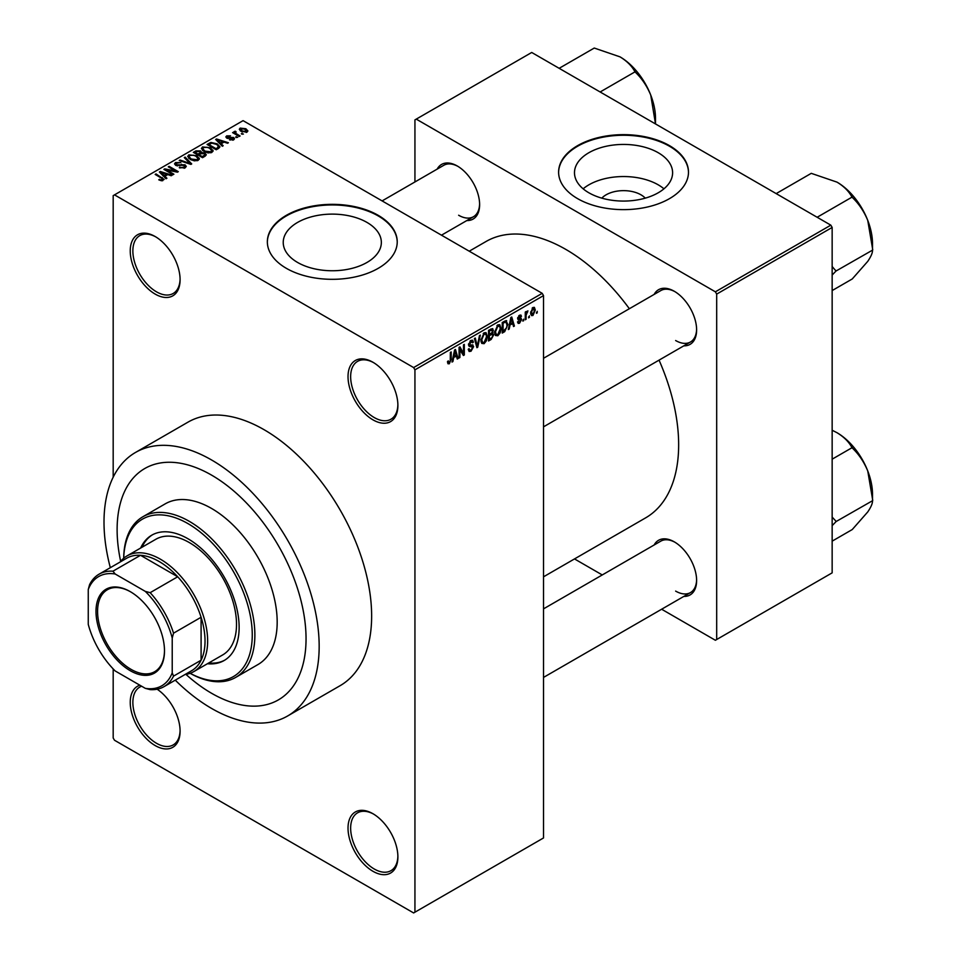 <?xml version="1.0" encoding="UTF-8"?>
<svg xmlns="http://www.w3.org/2000/svg" width="961" height="961" viewBox="0 0 961 961"><rect width="100%" height="100%" fill="white"/><g stroke="black" fill="none" stroke-linecap="round" stroke-linejoin="round"><path stroke-width="1.44" d="M372.952 419.837A35.257 20.349 60 0 1 348.026 376.664A35.257 20.349 60 0 1 372.952 362.261L372.952 362.261A35.257 20.349 60 0 1 397.89 405.446A35.257 20.349 60 0 1 372.952 419.837M373.625 362.657A33.395 19.28 -120 0 0 357.576 361.372A33.395 19.28 -120 0 0 352.447 388.136A33.395 19.28 -120 0 0 374.273 417.567A33.395 19.28 -120 0 0 390.971 419.212A33.395 19.28 -120 0 0 397.878 404.665M372.952 871.291A35.257 20.349 60 0 1 348.026 828.118A35.257 20.349 60 0 1 372.952 813.727L372.952 813.727A35.257 20.349 60 0 1 397.89 856.9A35.257 20.349 60 0 1 372.952 871.291M373.625 814.111A33.395 19.28 -120 0 0 357.576 812.826A33.395 19.28 -120 0 0 352.447 839.59A33.395 19.28 -120 0 0 374.273 869.02A33.395 19.28 -120 0 0 390.971 870.666A33.395 19.28 -120 0 0 397.878 856.119M157.148 689.217A35.257 20.349 60 0 1 180.091 731.153A35.257 20.349 60 0 1 155.165 745.556A35.257 20.349 60 0 1 131.585 712.485A35.257 20.349 60 0 1 139.874 685.205M141.639 686.226A33.395 19.28 -120 0 0 139.777 687.091A33.395 19.28 -120 0 0 134.66 713.843A33.395 19.28 -120 0 0 156.487 743.273A33.395 19.28 -120 0 0 173.184 744.931A33.395 19.28 -120 0 0 180.091 730.384M155.165 294.09A35.257 20.349 60 0 1 130.24 250.917A35.257 20.349 60 0 1 155.165 236.526L155.165 236.526A35.257 20.349 60 0 1 180.091 279.699A35.257 20.349 60 0 1 155.165 294.09M155.838 236.923A33.395 19.28 -120 0 0 139.777 235.625A33.395 19.28 -120 0 0 134.66 262.389A33.395 19.28 -120 0 0 156.487 291.82A33.395 19.28 -120 0 0 173.184 293.477A33.395 19.28 -120 0 0 180.091 278.93M601.826 198.146A24.638 14.223 180 0 1 640.963 194.807A24.638 14.223 180 0 1 645.263 198.146M658.237 152.727A49.059 28.325 0 0 0 604.769 146.589A49.059 28.325 0 0 0 574.486 172.752A49.059 28.325 0 0 0 588.853 192.777A49.059 28.325 0 0 0 642.32 198.915A49.059 28.325 0 0 0 672.604 172.752A49.059 28.325 0 0 0 658.237 152.727M663.955 188.812A49.059 28.325 0 0 0 658.237 184.836A49.059 28.325 0 0 0 583.135 188.812M669.469 145.628A64.94 37.491 0 0 0 598.691 137.507A64.94 37.491 0 0 0 558.605 172.139A64.94 37.491 0 0 0 577.621 198.651A64.94 37.491 0 0 0 648.399 206.783A64.94 37.491 0 0 0 688.484 172.139A64.94 37.491 0 0 0 669.469 145.628M688.484 172.451A64.94 37.491 0 0 0 669.469 146.24A64.94 37.491 0 0 0 598.931 138.06A64.94 37.491 0 0 0 558.605 172.451M297.598 262.461A49.059 28.325 180 0 1 283.231 242.436A49.059 28.325 180 0 1 313.514 216.273A49.059 28.325 180 0 1 366.97 222.411A49.059 28.325 180 0 1 381.349 242.436A49.059 28.325 180 0 1 351.053 268.599A49.059 28.325 180 0 1 297.598 262.461M378.202 215.324A64.94 37.491 0 0 0 307.436 207.192A64.94 37.491 0 0 0 267.35 241.836A64.94 37.491 0 0 0 286.366 268.335A64.94 37.491 0 0 0 357.132 276.468A64.94 37.491 0 0 0 397.229 241.836A64.94 37.491 0 0 0 378.202 215.324M397.229 242.136A64.94 37.491 0 0 0 378.202 215.925A64.94 37.491 0 0 0 307.676 207.744A64.94 37.491 0 0 0 267.35 242.136M654.141 294.414A31.545 18.211 60 0 1 674.322 291.291L674.322 291.291A31.545 18.211 60 0 1 696.617 329.923A31.545 18.211 60 0 1 683.836 345.84M674.982 291.688A29.683 17.142 -120 0 0 660.784 290.582L543.518 358.285M437.147 169.136A31.545 18.211 60 0 1 457.316 166.013L457.316 166.013A31.545 18.211 60 0 1 479.623 204.645A31.545 18.211 60 0 1 466.83 220.549M457.989 166.409A29.683 17.142 -120 0 0 443.79 165.292L382.106 200.909M654.141 544.983A31.545 18.211 60 0 1 674.322 541.872L674.322 541.872A31.545 18.211 60 0 1 696.617 580.492A31.545 18.211 60 0 1 683.836 596.409M674.982 542.268A29.683 17.142 -120 0 0 660.784 541.151L543.518 608.866M175.262 680.16A152.138 87.835 -120 0 0 211.588 708.437A152.138 87.835 -120 0 0 287.651 715.969A152.138 87.835 -120 0 0 310.98 594.054A152.138 87.835 -120 0 0 211.588 459.983A152.138 87.835 -120 0 0 135.513 452.451A152.138 87.835 -120 0 0 110.323 567.687M287.651 715.969L340.134 685.673A152.138 87.835 -120 0 0 363.45 563.759A152.138 87.835 -120 0 0 264.059 429.687A152.138 87.835 -120 0 0 187.996 422.143L135.513 452.451M543.518 576.816L645.6 517.883A159.562 92.124 -120 0 0 659.054 360.147M629.359 308.721A159.562 92.124 -120 0 0 565.813 249.404A159.562 92.124 -120 0 0 486.038 241.499L469.232 251.205M211.588 475.13A133.591 77.132 -120 0 0 144.787 468.512A133.591 77.132 -120 0 0 120.666 561.332A133.591 77.132 -120 0 1 144.787 468.512A133.591 77.132 -120 0 1 211.588 475.13A133.591 77.132 -120 0 1 298.859 592.853A133.591 77.132 -120 0 1 278.378 699.896A133.591 77.132 -120 0 0 298.859 592.853A133.591 77.132 -120 0 0 211.588 475.13M185.929 674.37A133.591 77.132 -120 0 0 211.588 693.277A133.591 77.132 -120 0 0 278.378 699.896A133.591 77.132 -120 0 1 211.588 693.277A133.591 77.132 -120 0 1 185.929 674.37M529.439 315.857L528.61 317.851L529.439 315.857M526.099 315.304L526.099 319.292L525.271 319.785L525.271 312.073L526.099 311.58L526.099 312.818L527.889 310.823L526.099 315.304L525.271 314.812M523.721 319.16L522.88 321.154L523.721 319.16M521.571 319.557L519.553 323.22L518.195 323.413L517.511 321.911L518.351 321.298L519.613 322.079L520.73 320.241L518.123 319.737L517.631 318.535L519.517 315.244L520.91 315.052L521.451 316.337L520.61 316.962L519.541 316.337L518.472 317.899L521.09 318.199L521.571 319.557L519.42 318.319M518.351 321.298L519.613 322.079M520.61 316.962L518.724 315.857M517.775 317.502L518.736 318.379M509.931 325.467L509.21 329.046L508.333 329.563L510.868 317.49L511.745 316.986L514.411 326.043L513.534 326.548L512.814 323.797L509.27 325.094M497.834 335.761L495.432 335.473L494.615 332.314L497.834 324.878L499.756 324.698L501.053 328.47L500.225 332.758L497.834 335.761L494.771 333.984M484.116 343.678L481.725 343.389L480.896 340.23L484.128 332.794L486.038 332.626L487.335 336.386L486.506 340.675L484.116 343.678L481.053 341.912M447.598 362.79L449.304 363.775L447.994 363.775L447.502 361.504L448.331 360.892L449.352 362.513L450.241 361.192L450.361 352.423L451.202 351.942L451.202 359.138L449.304 363.775L447.994 363.775M447.502 361.841L449.352 362.513M413.626 367.57L542.208 293.333L543.518 295.616L543.518 837.956L414.936 912.193L414.936 369.841L413.626 367.57L114.503 194.867L113.182 195.624L113.182 477.173M543.518 295.616L414.936 369.841M453.628 357.972L452.907 361.552L452.03 362.057L454.577 349.984L455.454 349.48L458.121 358.549L457.244 359.054L456.523 356.303L452.979 357.588M459.911 349.023L459.911 357.516L459.07 357.997L459.07 347.389L459.959 346.873L463.478 353.348L463.478 344.843L464.319 344.362L464.319 354.969L463.418 355.486L459.07 348.543M472.788 347.161L469.16 346.356L468.487 344.723L470.866 340.446L472.608 340.206L473.389 342.164L472.548 342.777L470.89 341.672L469.593 345.203L472.356 344.867L473.617 346.657L471.022 351.233L469.124 351.486L468.259 349.251L469.088 348.627L469.689 350.116L471.094 349.948L472.788 347.161L470.662 345.215M470.566 340.638L472.043 341.491L469.965 341.131M469.593 345.203L468.5 344.579L469.593 345.203M472.356 344.867L472.98 345.011M480.344 335.113L477.713 347.233L476.896 347.702L474.422 338.524L475.287 338.032L477.257 346.26L479.467 335.617L480.344 335.113M491.948 332.65L493.654 334.909L491.119 339.497L488.536 340.987L488.536 330.38L492.741 328.578L492.993 333.083M505.906 320.554L507.852 324.47L504.693 331.653L502.243 333.071L502.243 322.464L506.675 320.686M535.289 310.055L532.959 315.472L531.553 315.616L530.628 312.83L532.959 307.484L534.388 307.364L535.289 310.055L534.364 309.526M537.307 311.316L536.478 313.31L537.307 311.316M113.182 668.916L113.182 737.976L114.503 740.246L413.626 912.95L414.936 912.193M243.433 134.059L241.283 133.783L243.433 134.059M237.703 137.363L235.553 137.099L237.703 137.363M223.192 145.748L222.315 146.252L215.672 139.477L216.549 138.973L228.406 142.745L227.529 143.249L224.057 142.084L221.174 143.742L223.192 145.748M212.934 151.406L212.934 150.192L211.937 152.379L208.105 152.931L204.128 151.586L201.414 148.511L202.531 146.937L210.459 147.802L213.054 150.829M199.215 159.322L199.215 158.109L198.23 160.295L194.386 160.847L190.41 159.514L187.695 156.427L188.812 154.853L196.741 155.73L199.335 158.745M185.125 167.863L179.263 167.67L184.128 167.202L184.248 165.316L175.695 165.328L174.518 163.838L175.551 162.505L180.812 162.637L176.656 163.118L176.56 164.872L185.065 164.824L186.278 166.409L185.125 167.863M184.944 167.959L184.248 165.316M176.656 163.118L176.56 165.712M166.902 178.253L166.025 178.758L159.382 171.983L160.259 171.478L172.103 175.238L171.226 175.743L167.767 174.578L164.872 176.247L166.902 178.253M542.208 293.333L243.073 120.642L114.503 194.867M161.46 180.776L158.745 179.791L162.385 179.755L162.589 178.83L155.165 174.421L156.006 173.929L164.151 179.431L161.46 180.776M162.385 180.764L162.589 178.83M173.893 174.205L173.064 174.686L163.875 169.388L164.763 168.872L175.647 171.094L168.283 166.842L169.124 166.361L178.302 171.659L177.413 172.175L166.541 169.965L173.893 174.205M191.707 163.923L190.891 164.391L179.226 160.523L180.091 160.019L190.17 163.574L184.272 157.616L185.149 157.111L191.707 163.923M205.101 156.187L202.519 157.688L193.341 152.379L195.924 150.877L200.537 150.889L201.558 152.523L204.957 153.159L206.327 154.817L205.101 156.187M201.594 152.246L201.558 153.364M218.688 148.354L216.237 149.76L207.047 144.462L210.879 142.444L217.198 143.85L219.961 146.829L218.688 148.354M233.655 139.838L229.475 139.777L232.766 139.261L232.85 138.012L226.724 138.06L225.847 136.93L226.7 135.873L230.544 135.849L227.685 136.402L227.421 137.495L233.523 137.435L234.544 138.72L233.655 139.838M232.766 140.21L232.85 138.012M227.685 136.402L227.421 138.36M240.094 135.994L239.253 136.474L232.574 132.618L234.472 132.75L234.292 131.489L235.433 131.237L236.154 131.933L235.421 133.111L240.094 135.994M234.472 133.711L234.292 132.498M235.433 131.237L235.421 134.264M247.061 132.101L241.283 131.441L239.313 129.267L240.154 128.101L245.86 128.726L247.902 130.936L247.061 132.101M830.833 225.162L832.154 227.445L716.69 294.102L715.38 291.82L830.833 225.162L531.709 52.471L414.936 119.885L414.936 181.953M716.69 294.102L716.69 639.509L715.38 640.266L661.624 609.226M602.259 574.942L574.51 558.93M716.69 639.509L832.154 572.852L832.154 227.445M715.38 291.82L416.257 119.128M675.631 340.53A29.683 17.142 -120 0 0 690.478 341.996A29.683 17.142 -120 0 0 696.617 329.155M458.625 215.24A29.683 17.142 -120 0 0 473.473 216.718A29.683 17.142 -120 0 0 479.611 203.864M675.631 591.099A29.683 17.142 -120 0 0 690.478 592.577A29.683 17.142 -120 0 0 696.617 579.723M159.466 180.163L159.466 179.239M156.006 174.902L156.006 173.929M160.259 172.884L160.259 171.478M164.872 177.581L164.872 176.247M162.193 173.473L164.079 175.467L166.409 174.121L160.835 172.247L162.193 173.473L162.193 174.854M164.079 176.776L164.079 175.467M160.835 173.473L160.835 172.247M166.409 175.358L166.409 174.121M164.763 169.905L164.763 168.872M175.647 171.815L175.647 171.094M169.124 167.322L169.124 166.361M166.541 170.926L166.541 169.965M179.971 168.019L179.971 167.118M184.128 168.295L184.128 167.202M175.551 165.244L175.551 162.505M177.761 165.953L177.761 165.256M181.617 165.16L181.617 164.295M185.065 167.899L185.065 164.824M180.091 160.811L180.091 160.019M185.149 158.505L185.149 157.111M188.812 158.397L188.812 154.853M196.741 156.751L196.741 155.73M189.894 155.478L189.041 156.667L191.263 159.033L197.149 159.682L197.966 158.505L195.876 156.187L193.449 155.201L189.894 155.478M191.263 159.946L191.263 159.033M197.149 160.739L197.149 159.682M195.924 152.126L195.924 150.877M200.537 153.868L200.537 150.889M204.801 156.367L204.957 153.159M195.239 152.523L197.99 154.096L200.344 152.643L199.852 151.454L196.693 151.682L195.239 152.523L195.239 153.484M197.99 155.069L197.99 154.096M200.344 153.976L199.852 151.454M199.059 154.721L202.278 156.583L204.801 154.997L204.128 153.652L200.705 153.772L199.059 154.721L199.059 155.682M202.278 157.544L202.278 156.583M204.056 156.799L204.056 155.562M202.531 150.469L202.531 146.937M210.459 148.823L210.459 147.802M203.6 147.55L202.759 148.739L204.981 151.117L210.867 151.766L211.684 150.589L209.594 148.27L207.168 147.273L203.6 147.55M204.981 152.03L204.981 151.117M210.867 152.823L210.867 151.766M210.879 143.501L210.879 142.444M217.198 144.859L217.198 143.85M208.957 144.594L215.997 148.667L217.498 147.79L218.267 145.808L216.345 144.318L211.816 143.165L208.957 144.594L208.957 145.567M215.997 149.628L215.997 148.667M218.591 148.402L218.267 145.808M217.498 149.039L217.498 147.79M216.549 140.378L216.549 138.973M221.174 145.087L221.174 143.742M218.483 140.967L220.381 142.961L222.7 141.627L217.138 139.741L218.483 140.967L218.483 142.348M220.381 144.282L220.381 142.961M217.138 140.967L217.138 139.741M222.7 142.865L222.7 141.627M230.196 140.054L230.196 139.225M226.7 138.048L226.7 135.873M228.25 138.504L228.25 137.663M233.523 139.922L233.523 137.435M236.394 137.579L236.394 136.606M233.415 133.099L233.415 132.137M236.622 134.96L236.622 133.987M242.112 134.276L242.112 133.303M240.154 130.672L240.154 128.101M245.86 129.747L245.86 128.726M246.136 132.462L245.091 129.242L241.079 128.666L240.622 131.032M241.079 128.666L242.112 130.96L246.136 131.537L246.593 130.852L246.593 132.33M242.112 131.885L242.112 130.96M452.223 361.156L452.907 361.552M456.931 357.864L458.121 358.549M455.442 355.678L456.523 356.303M454.697 353.035L453.916 356.567L456.235 355.222L455.07 350.801L454.697 353.035L454.012 352.639M453.268 356.195L453.916 356.567M459.07 357.036L459.911 357.516M461.7 352.315L463.478 353.348M462.601 353.972L464.319 354.969M468.271 349.648L471.022 351.233M470.65 340.578L473.389 342.164M468.572 343.834L469.328 344.278M470.974 345.131L473.617 346.657M476.596 346.585L477.713 347.233M476.368 345.744L477.257 346.26M486.446 335.87L487.335 336.386M485.858 340.29L486.506 340.675M483.215 333.491L484.128 334.032L481.737 339.774L482.698 342.56L484.116 342.44L486.506 336.83L486.146 334.644L483.876 332.95M480.92 339.305L481.737 339.774M486.146 334.644L484.128 334.032M491.107 328.89L493.425 330.224M490.987 333.371L493.654 334.909M488.536 330.656L489.365 331.137L489.365 334.308L491.804 332.794L492.585 330.884L490.819 329.058M488.536 333.827L489.365 334.308M492.585 330.884L490.819 330.308L489.365 331.137M489.365 335.545L489.365 339.269L491.996 337.611L492.825 335.401L492.392 334.26L489.365 335.545L488.536 335.065M488.536 338.789L489.365 339.269M489.942 333.984L491.011 334.596M500.164 327.953L501.053 328.47M499.576 332.374L500.225 332.758M496.921 325.575L497.846 326.103L495.444 331.845L496.417 334.644L497.822 334.524L500.225 328.914L499.864 326.728L497.594 325.022M494.639 331.389L495.444 331.845M499.864 326.728L497.846 326.103M503.624 331.04L504.693 331.653M506.976 323.965L507.852 324.47M503.083 323.22L503.083 331.353L506.687 327.725L507.012 324.938L505.75 321.887L503.083 323.22L502.243 322.74M502.243 330.86L503.083 331.353M503.48 321.755L504.561 322.367M504.489 321.166L506.159 321.995L504.609 321.106M508.525 328.662L509.21 329.046M513.222 325.359L514.411 326.043M511.745 323.184L512.814 323.797M510.988 320.53L510.207 324.061L512.537 322.728L511.372 318.307L510.988 320.53L510.315 320.145M509.558 323.689L510.207 324.061M510.771 317.959L511.372 318.307M517.535 322.055L519.553 323.22M517.667 318.019L520.514 319.665M519.541 315.232L521.451 316.337M522.88 320.193L523.721 320.674M525.271 318.812L526.099 319.292M525.271 312.337L526.099 312.818M526.58 311.448L527.649 312.073M526.388 311.893L527.048 312.277M525.271 313.058L526.256 313.634M528.61 316.89L529.439 317.37M530.736 314.199L532.959 315.472M532.526 307.784L533.823 308.529L532.935 308.601L531.469 312.337L532.983 314.367L534.448 310.619L532.154 308.145M530.676 311.881L531.469 312.337M530.664 313.598L532.983 314.367M536.478 312.337L537.307 312.83M207.456 663.727A72.363 41.779 -120 0 0 224.153 660.507A72.363 41.779 -120 0 0 235.241 602.523A72.363 41.779 -120 0 0 187.972 538.761A72.363 41.779 -120 0 0 151.79 535.169A72.363 41.779 -120 0 0 140.654 548.034M208.765 662.97A72.363 41.779 -120 0 0 224.802 660.123M190.146 673.289A90.911 52.495 -120 0 0 252.25 633.695A90.911 52.495 -120 0 0 187.972 523.613A90.911 52.495 -120 0 0 123.717 558.233M123.693 558.257A92.773 53.564 60 0 1 142.901 516.742A92.773 53.564 60 0 1 189.281 521.33A92.773 53.564 60 0 1 249.884 603.088A92.773 53.564 60 0 1 235.661 677.421A92.773 53.564 60 0 1 190.11 673.301M235.661 677.421L257.968 664.544A92.773 53.564 -120 0 0 272.191 590.21A92.773 53.564 -120 0 0 211.588 508.465A92.773 53.564 -120 0 0 165.196 503.864L142.901 516.742M120.125 562.017A66.79 38.56 60 0 1 127.02 555.902L155.886 539.241A66.79 38.56 60 0 1 189.281 542.545A66.79 38.56 60 0 1 232.922 601.406A66.79 38.56 60 0 1 222.676 654.934L193.81 671.595A66.79 38.56 60 0 1 185.065 674.502M152.451 534.809A72.363 41.779 -120 0 0 141.964 547.277M817.15 217.258L852.251 196.993L852.491 197.63C858.906 203.78 863.987 211.36 867.747 220.381A50.2 28.986 -120 0 1 872.504 243.613L872.504 249.187M832.154 275.062L836.01 271.026L872.492 250.16C872.66 252.707 871.074 256.443 867.747 261.368L852.251 278.966L832.154 290.57M836.01 271.026L832.154 266.509M776.164 193.605L811.264 173.34L837.007 182.134A50.2 28.986 -120 0 1 867.747 220.381L872.744 249.812M837.007 182.134C843.866 186.326 848.779 191.191 851.758 196.717L852.251 196.993M835.758 271.374A57.624 33.263 -120 0 0 835.758 270.389M96.004 611.4A48.422 27.965 60 0 1 130.24 591.628A48.422 27.965 60 0 1 164.487 650.945A48.422 27.965 60 0 1 130.24 670.706A48.422 27.965 60 0 1 96.004 611.4M130.636 591.856A47.317 27.316 -120 0 0 107.368 589.742A47.317 27.316 -120 0 0 97.578 611.4A47.317 27.316 -120 0 0 118.227 659.018A47.317 27.316 -120 0 0 154.685 671.691A47.317 27.316 -120 0 0 164.487 650.477M127.02 555.902A66.79 38.56 60 0 1 178.494 573.801A66.79 38.56 60 0 1 207.648 641.011A66.79 38.56 60 0 1 193.81 671.595M172.223 672.808L173.533 676.124A64.94 37.491 60 0 1 164.019 686.647L191.575 670.742A64.94 37.491 -120 0 0 201.089 660.219A64.94 37.491 -120 0 0 205.029 641.011A64.94 37.491 -120 0 0 201.089 617.262A64.94 37.491 -120 0 0 177.701 576.768L140.51 555.29A64.94 37.491 -120 0 0 126.636 558.269L99.079 574.173A64.94 37.491 60 0 1 112.954 571.194L115.164 573.993A63.09 36.422 -120 0 0 88.256 589.525L88.256 624.338A63.09 36.422 -120 0 0 115.164 670.946L145.315 688.352A63.09 36.422 -120 0 0 172.223 672.808L172.223 638.008A63.09 36.422 -120 0 0 145.315 591.399L115.164 573.993M145.315 591.399L150.156 592.673L177.701 576.768A64.94 37.491 -120 0 0 140.51 555.29L112.954 571.194M173.533 676.124L201.089 660.219L201.089 617.262L173.533 633.179L172.223 638.008M88.256 589.525L89.565 584.696A64.94 37.491 60 0 1 99.079 574.173M164.019 686.647A64.94 37.491 60 0 1 150.156 689.626L145.315 688.352M150.156 592.673A64.94 37.491 60 0 1 173.533 633.179M832.154 525.631L835.758 521.943A57.624 33.263 -120 0 0 835.758 521.451A57.624 33.263 -120 0 0 835.758 520.97L832.154 517.078M832.154 541.151L852.251 529.547L867.747 511.937C871.074 507.012 872.66 503.276 872.492 500.741L836.01 521.595L835.758 520.97M832.154 459.178L852.251 447.574L852.491 448.198C858.906 454.349 863.987 461.929 867.747 470.95L872.744 500.393M832.154 430.24L837.007 432.714C843.866 436.907 848.779 441.76 851.758 447.285L852.251 447.574M872.504 499.756L872.504 494.182A50.2 28.986 -120 0 0 867.747 470.95A50.2 28.986 -120 0 0 837.007 432.714M600.144 91.98L635.245 71.715L635.497 72.351C641.9 78.49 646.981 86.07 650.741 95.091A50.2 28.986 -120 0 1 655.498 118.335L655.51 123.945M559.158 68.315L594.258 48.05L620.001 56.855A50.2 28.986 -120 0 1 650.741 95.091L655.498 123.897M620.001 56.855C626.86 61.048 631.773 65.901 634.753 71.426L635.245 71.715M162.241 178.542L162.241 177.533M179.683 165.724L179.683 164.848M188.392 163.562L188.392 162.926M199.552 154.433L199.552 153.195M209.39 144.354L209.39 143.105M229.583 138.372L229.583 137.327M450.361 358.657L451.202 359.138M468.512 345.083L470.71 346.356M475.959 344.218L476.932 344.771M490.038 338.873L491.119 339.497M489.75 329.683L490.819 330.308M517.631 318.511L519.697 319.713M162.757 179.214L162.757 180.68M175.899 164.007L175.899 165.448M189.041 156.667L189.041 158.589M197.966 158.505L197.966 160.439M200.513 152.222L200.513 153.88M202.759 148.739L202.759 150.673M211.684 150.589L211.684 152.511M233.307 138.6L233.307 140.018M227.108 137.063L227.108 138.24M235.157 132.63L235.157 134.108M469.689 350.116L468.259 349.287M482.698 342.56L480.993 341.575M492.392 334.26L490.927 333.407M496.417 334.644L494.711 333.659M518.748 322.199L517.835 321.683M520.285 316.217L519.096 315.532M543.518 426.84L690.478 341.996M690.478 592.577L543.518 677.421M473.473 216.718L441.483 235.181"/></g></svg>
